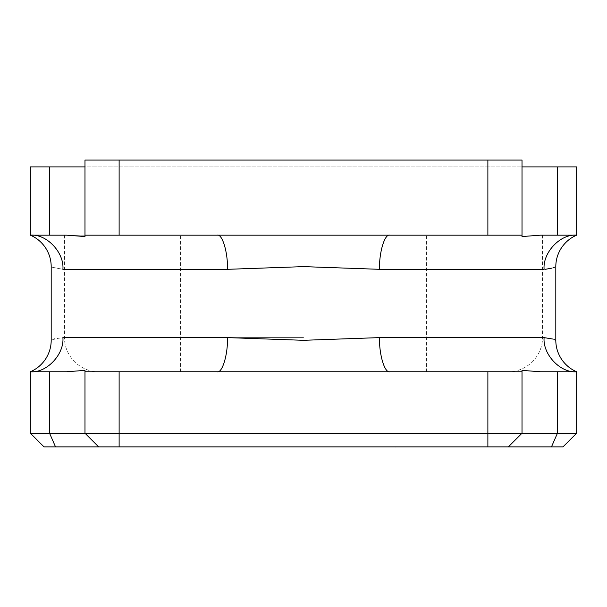 <?xml version="1.0" encoding="UTF-8"?>
<svg xmlns="http://www.w3.org/2000/svg" width="607" height="607" viewBox="0 0 607 607"><rect width="100%" height="100%" fill="white"/><g stroke="black" fill="none" stroke-linecap="round" stroke-linejoin="round"><path stroke-width="0.46" stroke-dasharray="3.04 2.28" d="M576.65 371.757L557.446 371.757L557.446 433.216L576.65 433.216L576.65 371.757L540.397 371.757L576.65 371.757C560.542 373.282 542.635 354.503 544.092 337.613L379.496 337.613L303.5 340.307L227.504 337.613L62.908 337.613L54.926 338.835M84.98 235.175L217.215 235.175C222.306 233.649 227.959 252.429 227.504 269.318L303.5 266.625L379.496 269.318C379.041 252.429 384.694 233.649 389.785 235.175L84.98 235.175L119.124 235.175L119.124 160.066L84.98 160.066L84.98 236.555L84.98 166.895L522.02 166.895L30.35 166.895L30.35 235.175L49.554 235.175L49.554 166.895M379.496 269.318L545.465 269.288M552.074 268.097L552.969 267.801M554.57 267.194L555.807 266.625M554.1 339.548L552.628 339.01M551.467 446.873L557.446 433.216L119.124 433.216L119.124 371.757L217.215 371.757L84.98 371.757L84.98 433.216L49.554 433.216L49.554 371.757L66.603 371.757L30.35 371.757L30.35 433.216L44.008 446.873L562.993 446.873L576.65 433.216M319.661 446.873L242.003 446.934L319.661 446.873M395.726 446.873L243.437 446.873M357.644 446.873L388.161 446.873M557.446 166.895L557.446 235.175L576.65 235.175L540.397 235.175L576.65 235.175L576.65 166.895L522.02 166.895L522.02 236.555L522.02 160.066L522.02 166.895L522.02 160.066L119.124 160.066M557.446 235.175L540.397 235.175L522.02 236.555L522.02 166.895M487.876 160.066L487.876 235.175L522.02 235.175M487.876 235.175L389.785 235.175M217.215 235.175L119.124 235.175M66.603 235.175L49.554 235.175M508.363 446.873L522.02 433.216L508.363 446.873L522.02 433.216L522.02 371.757L389.785 371.757L522.02 371.757L487.876 371.757L487.876 446.873M49.554 371.757L30.35 371.757L66.603 371.757L84.98 370.376L84.98 371.757L487.876 371.757M540.397 371.757L557.446 371.757M84.98 166.895L84.98 236.555M54.205 339.07L51.193 340.307M30.35 235.175C46.458 233.649 64.365 252.429 62.908 269.318C47.3 266.276 47.3 266.276 62.908 269.318L227.504 269.318M98.638 446.873L84.98 433.216L84.98 370.376L84.98 433.216L98.638 446.873L84.98 433.216L119.124 433.216L119.124 446.873M522.02 371.757L522.02 370.376M119.124 371.757L84.98 371.757M30.35 371.757C46.458 373.282 64.365 354.503 62.908 337.613M217.215 371.757C222.306 373.282 227.959 354.503 227.504 337.613M379.496 337.613C379.041 354.503 384.694 373.282 389.785 371.757M544.092 269.318C542.635 252.429 560.542 233.649 576.65 235.175M84.98 160.066L522.02 160.066L84.98 160.066M373.722 446.934L294.494 446.934L373.722 446.934M243.437 446.934L356.764 446.873M356.764 446.934L357.644 446.934M388.161 446.934L254.325 446.873M254.325 446.934L242.003 446.873M55.533 446.873L49.554 433.216L30.35 433.216M303.5 371.757L98.638 371.757L303.5 371.757M303.5 235.175L64.494 235.175L303.5 235.175M303.5 337.613L64.494 337.613L303.5 337.613M64.494 235.175L64.494 337.613C64.448 346.514 67.779 354.556 74.494 361.749C81.687 368.464 89.737 371.795 98.638 371.757M426.418 371.757L426.418 235.175M542.506 235.175L542.506 337.613C542.552 346.514 539.221 354.556 532.506 361.749C525.313 368.464 517.263 371.795 508.363 371.757M180.583 371.757L180.583 235.175"/><path stroke-width="0.91" d="M545.465 269.288L552.074 268.097M552.969 267.801L554.57 267.194M49.554 235.175L30.35 235.175L30.35 166.895L49.554 166.895L49.554 235.175L66.603 235.175L84.98 236.555L84.98 160.066L119.124 160.066L119.124 235.175L217.215 235.175C222.306 233.649 227.959 252.429 227.504 269.318L303.5 266.625L379.496 269.318L544.092 269.318C559.7 266.276 559.7 266.276 544.092 269.318C542.635 252.429 560.542 233.649 576.65 235.175L557.446 235.175L557.446 166.895L576.65 166.895L576.65 235.175C570.527 237.762 565.489 241.935 561.528 247.709C557.712 253.627 555.8 259.933 555.807 266.625L555.807 340.307L554.1 339.548M217.215 371.757C222.306 373.282 227.959 354.503 227.504 337.613L303.5 340.307L379.496 337.613C379.041 354.503 384.694 373.282 389.785 371.757L119.124 371.757L119.124 433.216L576.65 433.216L562.993 446.873L44.008 446.873L30.35 433.216L30.35 371.757L49.554 371.757L49.554 433.216L84.98 433.216L84.98 371.757L119.124 371.757M552.628 339.01L544.092 337.613C559.7 340.656 559.7 340.656 544.092 337.613C542.635 354.503 560.542 373.282 576.65 371.757L576.65 433.216M49.554 166.895L84.98 166.895M522.02 166.895L557.446 166.895M217.215 235.175L487.876 235.175L487.876 160.066L522.02 160.066L522.02 235.175L487.876 235.175M522.02 235.175L522.02 236.555L540.397 235.175L557.446 235.175M551.467 446.873L557.446 433.216L557.446 371.757L540.397 371.757L522.02 370.376L540.397 371.757M557.446 371.757L576.65 371.757C570.527 369.17 565.489 364.997 561.528 359.223C557.712 353.304 555.8 346.999 555.807 340.307M487.876 446.873L487.876 371.757L389.785 371.757M487.876 371.757L522.02 371.757L522.02 433.216L508.363 446.873M84.98 371.757L84.98 370.376L66.603 371.757L49.554 371.757M84.98 236.555L66.603 235.175M119.124 160.066L487.876 160.066M119.124 235.175L84.98 235.175M54.926 338.835L54.205 339.07M227.504 269.318L62.908 269.318C47.3 266.276 47.3 266.276 62.908 269.318C64.365 252.429 46.458 233.649 30.35 235.175C36.473 237.762 41.511 241.935 45.472 247.709C49.288 253.627 51.2 259.933 51.193 266.625L51.193 340.307C51.2 346.999 49.288 353.304 45.472 359.223C41.511 364.997 36.473 369.17 30.35 371.757C46.458 373.282 64.365 354.503 62.908 337.613C47.3 340.656 47.3 340.656 62.908 337.613L227.504 337.613M522.02 370.376L522.02 371.757M379.496 269.318C379.041 252.429 384.694 233.649 389.785 235.175M242.003 446.873L395.726 446.873M395.726 446.934L396.409 446.873M30.35 433.216L49.554 433.216L55.533 446.873M98.638 446.873L84.98 433.216L119.124 433.216L119.124 446.873M379.496 337.613L544.092 337.613"/></g></svg>
